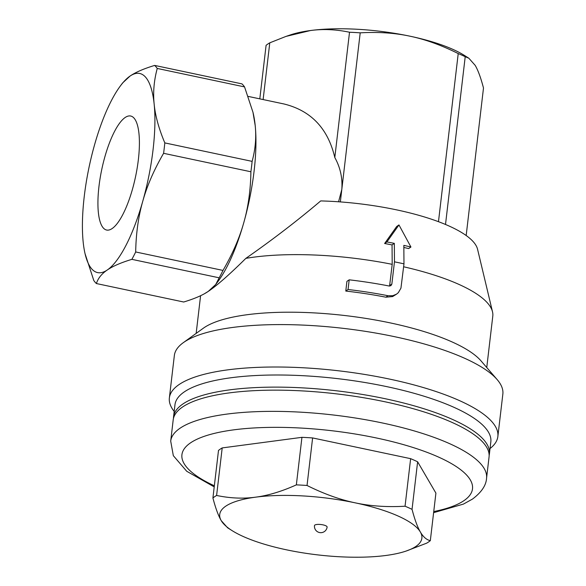 <?xml version="1.0" encoding="UTF-8"?>
<svg xmlns="http://www.w3.org/2000/svg" width="586" height="586" viewBox="0 0 586 586"><rect width="100%" height="100%" fill="white"/><g stroke="black" fill="none" stroke-linecap="round" stroke-linejoin="round"><path stroke-width="0.88" d="M112.138 228.547A58.263 17.272 101.9 0 1 106.769 230.071A58.263 17.272 101.9 0 1 101.759 169.464A58.263 17.272 101.9 0 1 130.876 116.065A58.263 17.272 101.9 0 1 137.131 168.314A58.263 17.272 101.9 0 1 112.138 228.547M403.974 263.846L403.835 245.38A145.24 41.005 6.7 0 1 410.933 247.021L398.971 224.936L386.907 241.945A145.24 41.005 6.7 0 1 394.327 243.366L394.466 261.839L391.851 284.078L390.899 285.682L389.155 286.019A152.653 43.1 -173.3 0 0 349.19 279.822L348.055 289.521A152.653 43.1 6.7 0 1 388.013 295.718L392.818 295.703L396.546 294.15L398.334 292.663L400.941 288.144L403.974 263.846A152.653 43.1 -173.3 0 0 394.466 261.839M389.58 286.071L392.195 264.337L392.049 244.919A138.501 39.108 -173.3 0 0 384.621 243.505L396.693 226.489L398.971 224.936M394.327 243.366L392.049 244.919M386.907 241.945L384.621 243.505M410.933 247.021L408.64 248.581A138.501 39.108 -173.3 0 0 403.849 247.453M349.19 279.822L346.919 281.368L345.784 291.066L348.055 289.521M396.671 294.069L392.627 296.56L385.859 297.19A146.295 41.306 -173.3 0 0 345.784 291.066M486.754 367.525L492.789 316.125A146.295 41.306 -173.3 0 0 492.511 311.811A146.295 41.306 -173.3 0 0 403.629 266.776M492.511 311.811L477.568 249.27A124.034 35.021 -173.3 0 0 320.718 200.917C297.366 220.702 272.409 239.857 245.849 258.367C229.485 274.556 216.974 285.55 208.308 291.359L204.499 293.703M392.195 264.337A146.295 41.306 -173.3 0 0 245.849 258.367M314.484 525.576A6.358 1.795 6.7 0 1 314.858 525.063A6.358 1.795 6.7 0 1 321.992 524.675A6.358 1.795 6.7 0 1 327.113 527.056A6.358 6.358 0 0 1 317.502 531.758A6.358 6.358 0 0 1 314.484 525.576M412.046 509.344C414.72 519.577 417.496 527.129 420.36 532A101.774 28.736 -173.3 0 0 355.219 502.847C370.572 506.136 387.185 507.256 405.051 506.216A114.49 32.325 6.7 0 1 412.046 509.344L417.628 461.797L435.911 493.112L430.322 540.658A114.49 32.325 6.7 0 1 426.63 543.178L406.047 551.082A101.774 28.736 -173.3 0 0 420.36 532C423.224 536.944 426.542 539.831 430.322 540.658M255.657 497.162C268.146 495.544 281.712 491.449 296.348 484.871A114.49 32.325 6.7 0 1 307.035 485.479C323.794 493.852 339.858 499.638 355.219 502.847A101.774 28.736 -173.3 0 0 255.657 497.162A101.774 28.736 -173.3 0 0 221.237 520.639C218.366 515.768 215.589 508.216 212.916 497.983A114.49 32.325 6.7 0 1 216.608 495.463C230.144 498.298 243.161 498.862 255.657 497.162M232.137 530.652L227.588 527.788L221.237 520.639A101.774 28.736 -173.3 0 0 232.137 530.652A101.774 28.736 -173.3 0 0 286.378 549.793A101.774 28.736 -173.3 0 0 385.94 555.469A101.774 28.736 -173.3 0 0 406.047 551.082M216.608 495.463L222.197 447.916A114.49 32.325 6.7 0 0 218.497 450.436L212.916 497.983M222.197 447.916L301.937 437.332L296.348 484.871M301.937 437.332A114.49 32.325 6.7 0 1 312.616 437.94L307.035 485.479M312.616 437.94L410.64 458.67L405.051 506.216M410.64 458.67A114.49 32.325 6.7 0 1 417.628 461.797M170.702 441.104L173.192 419.891A159.018 44.895 6.7 0 1 336.357 393.851A159.018 44.895 6.7 0 1 489.054 456.999L486.556 478.205A159.018 44.895 -173.3 0 0 333.866 415.064A159.018 44.895 -173.3 0 0 170.702 441.104L173.324 455.666L186.729 471.276L214.22 486.907M252.976 112.292L253.32 113.801A101.774 30.172 101.9 0 1 255.203 125.587A101.774 30.172 101.9 0 1 243.813 222.555A101.774 30.172 101.9 0 1 217.809 281.705L215.714 284.503L219.186 277.815A114.49 33.944 -78.1 0 0 222.995 270.424C232.539 253.98 239.484 238.019 243.813 222.555C248.23 207.1 250.588 190.179 250.903 171.771A114.49 33.944 -78.1 0 0 252.126 161.37C255.408 149.188 256.434 137.263 255.203 125.587L252.976 112.292L244.552 86.911A114.49 33.944 -78.1 0 0 241.967 83.886L154.66 65.42A114.49 33.944 101.9 0 1 157.246 68.445C153.964 80.619 152.939 92.544 154.169 104.22C155.312 115.882 158.865 128.774 164.82 142.903A114.49 33.944 101.9 0 1 163.597 153.312C154.052 169.757 147.108 185.718 142.779 201.181A101.774 30.172 -78.1 0 0 154.169 104.22A101.774 30.172 -78.1 0 0 130.055 76.07C135.571 72.268 143.775 68.716 154.66 65.42M248.259 96.419L283.88 103.949C310.998 110.6 327.97 128.459 334.804 157.524C340.334 167.493 342.663 178.144 341.806 189.468L338.569 201.782M340.341 201.914L360.207 32.845A114.49 32.325 -173.3 0 0 349.52 32.237C335.99 29.395 322.974 28.831 310.477 30.531L285.99 36.405L269.78 42.822A114.49 32.325 -173.3 0 0 266.088 45.342L259.803 98.858M334.804 157.524L349.52 32.237M497.17 379.603L481.011 360.873A146.295 41.306 -173.3 0 0 346.67 315.744A146.295 41.306 -173.3 0 0 204.038 327.721A146.295 41.306 -173.3 0 0 203.291 328.248L183.228 342.722A165.377 46.69 6.7 0 1 184.07 342.129A165.377 46.69 6.7 0 1 345.308 328.592A165.377 46.69 6.7 0 1 497.17 379.603A165.377 46.69 6.7 0 1 502.847 394.107L497.858 436.526A165.377 46.69 -173.3 0 0 364.69 374.447A165.377 46.69 -173.3 0 0 179.089 384.555A165.377 46.69 -173.3 0 0 169.369 397.938A165.377 46.69 -173.3 0 0 174.189 411.416M120.548 85.717L122.642 82.926L130.055 76.07A101.774 30.172 -78.1 0 0 120.548 85.717A101.774 30.172 -78.1 0 0 94.544 144.874A101.774 30.172 -78.1 0 0 83.153 241.842A101.774 30.172 -78.1 0 0 85.036 253.628A101.774 30.172 -78.1 0 0 107.275 269.992A101.774 30.172 -78.1 0 0 142.779 201.181C138.362 216.637 136.003 233.558 135.688 251.965A114.49 33.944 101.9 0 1 131.872 259.349C120.994 262.645 112.79 266.19 107.275 269.992C101.671 273.779 98.045 278.291 96.397 283.543L183.704 302.01C194.589 298.706 202.785 295.161 208.308 291.359L215.714 284.503M96.397 283.543A114.49 33.944 101.9 0 1 93.804 280.518L85.036 253.628M135.688 251.965L222.995 270.424M131.872 259.349L219.186 277.815M163.597 153.312L250.903 171.771M164.82 142.903L252.126 161.37M157.246 68.445L244.552 86.911M285.99 36.405L290.37 34.918A101.774 28.736 6.7 0 1 310.477 30.531A101.774 28.736 6.7 0 1 410.039 36.207C394.686 32.919 378.073 31.798 360.207 32.845M466.17 235.521L483.494 88.017C480.82 77.784 478.051 70.232 475.18 65.361L468.829 58.212L465.218 56.703A114.49 32.325 -173.3 0 0 458.223 53.575C441.463 45.21 425.399 39.416 410.039 36.207A101.774 28.736 6.7 0 1 464.28 55.348L468.829 58.212M438.475 221.691L458.223 53.575M445.507 224.475L465.218 56.703M263.121 99.561L269.78 42.822M169.369 397.938L174.35 355.519A165.377 46.69 6.7 0 1 183.228 342.722M490.05 448.524A165.377 46.69 -173.3 0 0 497.858 436.526M489.405 453.967L490.834 441.844A159.018 44.895 -173.3 0 0 362.778 382.153A159.018 44.895 -173.3 0 0 184.319 391.873A159.018 44.895 -173.3 0 0 174.972 404.743L173.544 416.858A159.018 44.895 6.7 0 1 182.898 403.988A159.018 44.895 6.7 0 1 361.357 394.275A159.018 44.895 6.7 0 1 489.405 453.967A159.018 44.895 6.7 0 1 489.134 455.469M173.463 418.389A159.018 44.895 6.7 0 1 173.544 416.858M391.851 284.078L389.697 285.543M388.013 295.718L385.859 297.19M214.351 485.787A146.295 41.306 6.7 0 1 302.991 428.176A146.295 41.306 6.7 0 1 463.9 500.686A146.295 41.306 6.7 0 1 433.743 511.563M433.611 512.677L463.416 504.099L472.492 499.074C481.48 492.313 486.168 485.362 486.556 478.205M196.164 333.39L200.588 295.71"/></g></svg>
